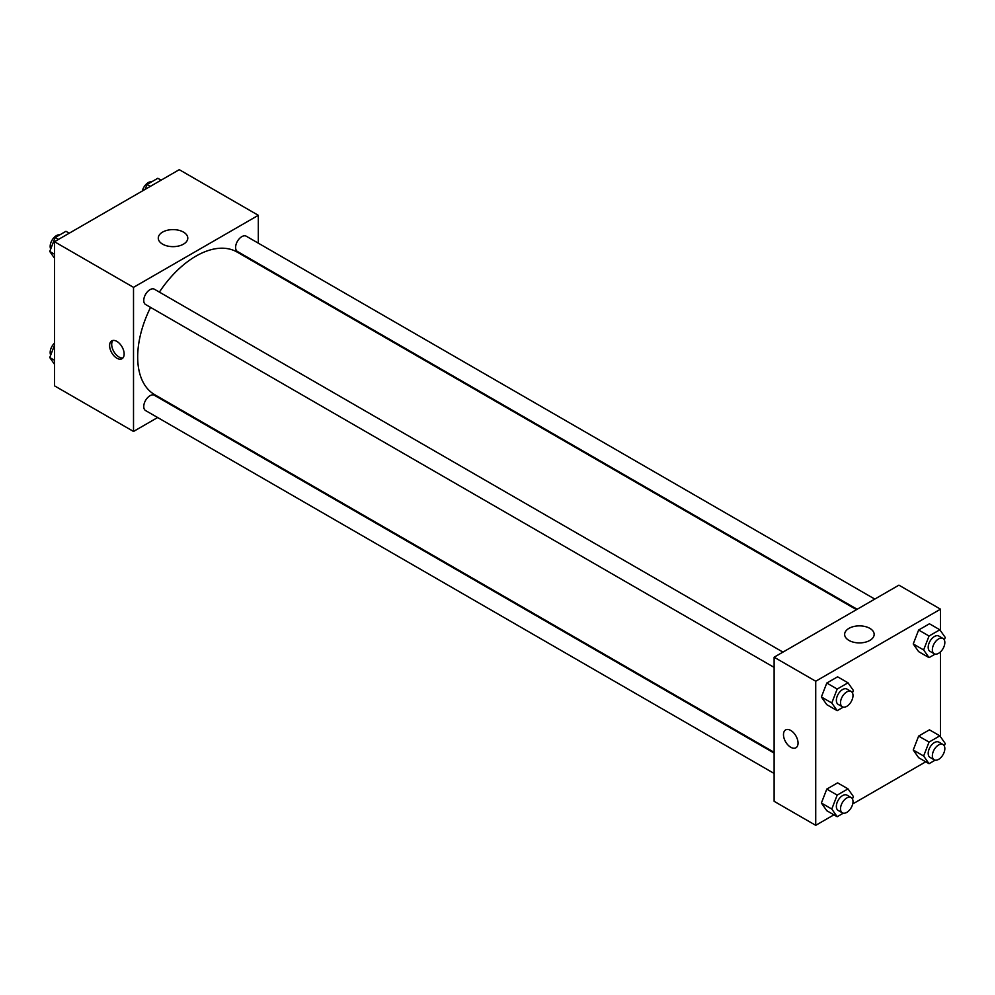 <?xml version="1.0" encoding="UTF-8"?>
<svg xmlns="http://www.w3.org/2000/svg" width="995" height="995" viewBox="0 0 995 995"><rect width="100%" height="100%" fill="white"/><g stroke="black" fill="none" stroke-linecap="round" stroke-linejoin="round"><path stroke-width="1.49" d="M157.645 417.527L133.517 431.457L54.489 385.824L54.489 241.723L179.274 169.672L258.314 215.306L258.314 243.166M258.314 263.538L258.314 264.309M162.608 232.096A14.751 8.52 180 0 1 178.69 230.255A14.751 8.52 180 0 1 187.794 238.128A14.751 8.52 180 0 1 173.043 246.648A14.751 8.52 180 0 1 158.28 238.128A14.751 8.52 180 0 1 162.608 232.096M133.517 431.457L133.517 287.356L54.489 241.723M133.517 287.356L258.314 215.306M116.875 358.2A10.298 5.945 60 0 1 110.159 349.133A10.298 5.945 60 0 1 111.739 340.887A10.298 5.945 60 0 1 122.024 346.832A10.298 5.945 60 0 1 122.024 358.71A10.298 5.945 60 0 1 116.875 358.2M112.895 340.464A10.298 5.945 -120 0 0 112.572 348.884A10.298 5.945 -120 0 0 118.977 356.994A10.298 5.945 -120 0 0 122.97 357.926M175.953 406.955L175.294 407.341M782.953 652.111L154.399 289.222A8.818 5.099 120 0 0 145.581 294.321A8.818 5.099 120 0 0 145.581 304.507L774.122 667.396M774.122 753.078L154.399 395.289A8.818 5.099 120 0 0 147.608 397.652A8.818 5.099 120 0 0 143.753 406.532A8.818 5.099 120 0 0 145.581 410.562L774.122 773.451M874.792 599.089L246.25 236.201A8.818 5.099 120 0 0 239.447 238.564A8.818 5.099 120 0 0 235.604 247.444A8.818 5.099 120 0 0 237.432 251.486L857.143 609.276M150.556 307.38A82.361 47.549 120 0 0 137.683 357.006A82.361 47.549 120 0 0 154.735 394.704L774.122 752.307M856.484 609.661L237.096 252.058A82.361 47.549 120 0 0 159.387 292.107M833.909 814.83L815.726 825.328L774.122 801.311L774.122 657.21L898.92 585.159L940.511 609.176L940.511 630.731M852.69 803.972L925.748 761.797M821.385 696.973L826.795 704.659L821.385 696.973L826.795 683.043L821.385 696.973L831.783 702.98L837.193 689.05L848.001 682.806L853.399 690.493L852.454 692.93M837.603 676.811L826.795 683.043L837.603 676.811L848.001 682.806M913.236 643.952L918.634 651.638L913.236 643.952L918.634 630.022L913.236 643.952L923.634 649.946L929.044 636.016L939.852 629.785L945.25 637.472L944.305 639.897M929.442 623.778L918.634 630.022L929.442 623.778L939.852 629.785M913.236 750.006L918.634 757.692L913.236 750.006L918.634 736.076L913.236 750.006L923.634 756.001L929.044 742.083L939.852 735.84L945.25 743.526L944.305 745.951M929.442 729.832L918.634 736.076L929.442 729.832L939.852 735.84M815.726 825.328L815.726 681.227L940.511 609.176M940.511 651.862L940.511 736.797M821.385 803.027L826.795 810.714L821.385 803.027L826.795 789.097L821.385 803.027L831.783 809.034L837.193 795.104L848.001 788.873L853.399 796.56L852.454 798.985M837.603 782.866L826.795 789.097L837.603 782.866L848.001 788.873M848.971 640.419A14.751 8.52 180 0 1 844.643 634.387A14.751 8.52 180 0 1 859.406 625.867A14.751 8.52 180 0 1 874.157 634.387A14.751 8.52 180 0 1 865.041 642.26A14.751 8.52 180 0 1 848.971 640.419M815.726 681.227L774.122 657.21M798.04 743.066A10.298 5.945 60 0 1 795.913 747.78A10.298 5.945 60 0 1 785.615 741.835A10.298 5.945 60 0 1 785.615 729.944A10.298 5.945 60 0 1 793.55 732.706A10.298 5.945 60 0 1 798.04 743.066M785.615 729.944A10.298 5.945 -120 0 0 785.615 741.835A10.298 5.945 -120 0 0 795.913 747.78M843.3 707.134L837.193 710.666L831.783 702.98M851.173 691.5L847.006 689.1A8.818 5.099 120 0 0 840.203 691.463A8.818 5.099 120 0 0 836.36 700.343A8.818 5.099 120 0 0 838.188 704.385L842.342 706.786A8.818 5.099 120 0 0 851.173 701.686A8.818 5.099 120 0 0 851.173 691.5A8.818 5.099 120 0 0 844.369 693.863A8.818 5.099 120 0 0 840.514 702.744A8.818 5.099 120 0 0 842.342 706.786M837.193 710.666L826.795 704.659M837.193 689.05L826.795 683.043M935.151 654.113L929.044 657.633L923.634 649.946M943.011 638.467L938.857 636.066A8.818 5.099 120 0 0 932.054 638.429A8.818 5.099 120 0 0 928.198 647.31A8.818 5.099 120 0 0 930.026 651.352L934.193 653.752A8.818 5.099 120 0 0 943.011 648.653A8.818 5.099 120 0 0 943.011 638.467A8.818 5.099 120 0 0 936.22 640.83A8.818 5.099 120 0 0 932.365 649.71A8.818 5.099 120 0 0 934.193 653.752M929.044 657.633L918.634 651.638M929.044 636.016L918.634 630.022M843.3 813.189L837.193 816.721L831.783 809.034M851.173 797.555L847.006 795.154A8.818 5.099 120 0 0 840.203 797.517A8.818 5.099 120 0 0 836.36 806.398A8.818 5.099 120 0 0 838.188 810.44L842.342 812.84A8.818 5.099 120 0 0 851.173 807.741A8.818 5.099 120 0 0 851.173 797.555A8.818 5.099 120 0 0 844.369 799.918A8.818 5.099 120 0 0 840.514 808.798A8.818 5.099 120 0 0 842.342 812.84M837.193 816.721L826.795 810.714M837.193 795.104L826.795 789.097M935.151 760.168L929.044 763.7L923.634 756.001M943.011 744.521L938.857 742.121A8.818 5.099 120 0 0 932.054 744.484A8.818 5.099 120 0 0 928.198 753.364A8.818 5.099 120 0 0 930.026 757.406L934.193 759.807A8.818 5.099 120 0 0 943.011 754.72A8.818 5.099 120 0 0 943.011 744.521A8.818 5.099 120 0 0 936.22 746.897A8.818 5.099 120 0 0 932.365 755.777A8.818 5.099 120 0 0 934.193 759.807M929.044 763.7L918.634 757.692M929.044 742.083L918.634 736.076M54.489 258.202L49.75 251.474L55.148 237.544L65.956 231.3L69.252 233.203M54.489 254.21L49.75 251.474M58.444 239.447L55.148 237.544M59.849 234.832A8.818 5.099 120 0 0 53.444 238.191A8.818 5.099 120 0 0 50.16 246.437A8.818 5.099 120 0 0 50.695 249.048M145.108 189.411L146.999 184.523L157.807 178.279L161.09 180.17M150.282 186.413L146.999 184.523M151.7 181.811A8.818 5.099 120 0 0 142.31 191.028M54.489 364.269L49.75 357.528L54.489 345.327M54.489 360.265L49.75 357.528M54.489 343.138A8.818 5.099 120 0 0 50.16 352.491A8.818 5.099 120 0 0 50.695 355.103"/></g></svg>
